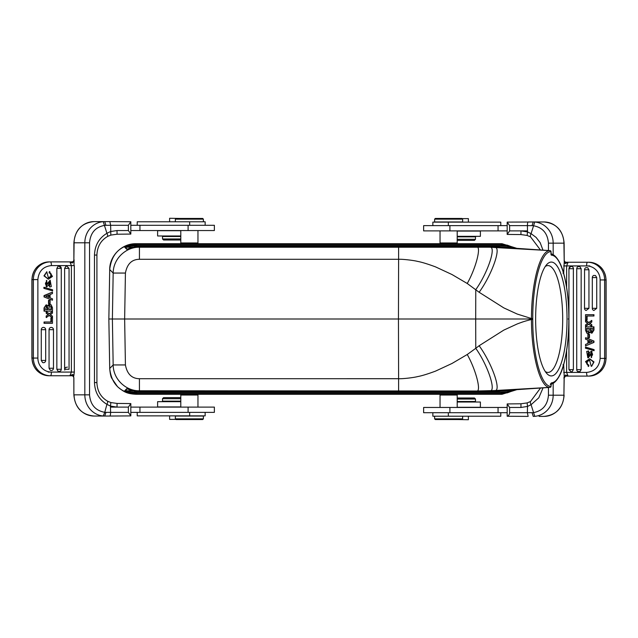 <?xml version="1.0" encoding="UTF-8"?>
<svg xmlns="http://www.w3.org/2000/svg" width="638" height="638" viewBox="0 0 638 638"><rect width="100%" height="100%" fill="white"/><g stroke="black" fill="none" stroke-linecap="round" stroke-linejoin="round"><path stroke-width="0.96" d="M545.283 371.539A53.425 14.73 90 0 0 547.962 372.425A53.425 14.73 90 0 0 562.692 319A53.425 14.73 90 0 0 547.962 265.575A53.425 14.73 90 0 0 545.283 266.461M535.641 319A56.926 15.695 -90 0 1 546.83 264.459A56.926 15.695 -90 0 1 567.023 319A56.926 15.695 -90 0 1 546.83 373.541A56.926 15.695 -90 0 1 535.641 319M532.754 319.463C532.61 354.959 541.152 386.899 551.001 386.317L551.431 382.872C556.208 382.441 560.308 376.189 563.729 364.099C567.078 351.514 568.793 336.481 568.865 319C568.793 301.511 567.078 286.486 563.729 273.901C560.268 261.684 556.121 255.423 551.288 255.128L551.001 251.683C541.191 251.149 532.602 282.945 532.754 318.537L532.754 319.463L531.454 319.478C525.265 321.097 524.532 321.201 517.243 323.937L503.805 330.109L479.146 345.724C492.353 363.947 502.01 392.131 494.506 390.552L476.347 391.006L139.435 390.759L138.709 391.493L130.918 390.304L127.257 388.781M551.001 384.459L550.283 384.459M532.754 319L475.701 319L475.773 348.324L467.239 354.505L452.015 363.461L435.523 371.125C427.604 374.059 421.622 375.886 417.571 376.603C413.799 377.632 402.618 378.94 398.606 378.709L398.455 319L475.701 319L475.773 289.676C488.102 272.306 496.827 245.55 489.601 247.225L549.214 250.575L498.31 247.081L481.267 246.507L138.709 246.507L130.918 247.696L126.779 249.338L124.817 247.345L130.662 245.159L136.691 244.458L135.982 243.724L184.207 243.724L135.982 243.724C121.882 243.429 109.576 255.878 109.712 269.499L109.712 269.483C111.53 253.812 120.279 245.231 135.958 243.732M398.606 259.291L398.455 319L112.384 319L113.165 273.056C113.317 257.752 127.002 246.77 139.435 247.241L398.606 247.241L398.606 259.291C402.554 259.036 414.038 260.416 417.571 261.397C421.606 262.114 427.596 263.941 435.523 266.875L452.007 274.539L467.239 283.495L479.146 292.276L503.805 307.891L517.243 314.063L531.454 318.522L531.454 319.478C531.39 354.76 540.171 388.287 550.052 387.37A1.053 1.013 -87.3 0 0 551.001 386.317M512.481 389.946L513.183 390.655L507.338 392.841L501.309 393.542L136.691 393.542L135.958 394.276L184.207 394.276L135.966 394.276C126.348 393.75 123.597 391.612 117.567 386.74L111.857 378.398C110.868 376.93 110.159 373.645 109.712 368.525M108.851 319L109.712 269.539L108.851 319L109.712 368.461L113.165 364.944L112.384 319L108.851 319L109.712 368.485C111.491 384.188 120.239 392.777 135.958 394.276M502.042 243.732L516.892 248.357L502.042 243.724L453.793 243.724L502.034 243.724L501.309 244.458L507.338 245.159L513.183 247.345A1.053 1.053 -135.5 0 0 512.705 247.233L511.931 248.015M502.042 394.276L516.916 389.643L502.042 394.276L453.793 394.276L502.042 394.276L501.309 392.498L136.691 392.498L136.691 393.542L130.662 392.841L124.817 390.655A1.053 1.053 44.5 0 0 125.295 390.767L127.185 388.845M124.817 390.655L126.779 388.662L130.918 390.304M139.435 390.759C127.002 391.23 113.317 380.248 113.165 364.944L125.423 364.944L124.641 319L125.423 273.056L113.165 273.056L109.712 269.539M130.662 392.841L130.902 391.82L125.295 390.767L132.6 390.767M127.257 249.219L126.779 249.338M398.606 247.241L489.601 247.225M130.662 245.159L130.902 246.18A25.233 25.225 45.5 0 1 136.691 245.502L136.691 244.458L501.309 244.458L501.309 245.502A25.233 25.225 -45.5 0 1 507.098 246.18L507.338 245.159M124.817 247.345A1.053 1.053 -44.5 0 1 125.295 247.233L130.902 246.18L276.916 246.18M361.084 246.18L507.098 246.18L512.705 247.233L500.527 247.233M513.183 390.655A1.053 1.053 135.5 0 1 512.705 390.767L507.098 391.82L507.338 392.841M481.267 391.493L498.31 390.919L481.267 391.493L138.709 391.493L481.267 391.493L476.347 391.006C481.786 392.721 476.227 370.423 467.239 354.505M467.239 283.495C476.219 267.577 481.786 245.279 476.347 246.994L481.267 246.507L138.709 246.507L139.435 247.241M551.001 251.683A1.053 1.013 -92.7 0 0 550.052 250.63C540.226 249.921 531.438 282.538 531.454 318.522L532.754 318.537M551.24 255.112L550.937 254.068M551.288 255.128L551.025 254.418M275.608 391.493L362.392 391.732M362.392 391.756C349.975 392.474 288.025 392.474 275.608 391.756M280.058 391.493L281.653 391.493M281.653 391.636L283.79 391.493M292.898 391.493L295.035 391.493M295.035 391.636L296.63 391.493M299.94 391.493L289.493 391.493M287.196 391.493L276.748 391.493M323.123 391.493L306.176 391.493M306.176 391.732L311.535 391.493M336.282 391.493L332.932 391.493M352.296 391.493L359.688 391.493M363.03 391.493L348.428 391.493M344.081 391.493L340.74 391.493M489.601 390.775C496.827 392.45 488.11 365.694 475.773 348.324L479.146 345.724M549.206 387.425L498.31 390.919L494.506 390.552L550.052 387.37M362.392 246.507L275.608 246.268M275.608 246.244C288.025 245.526 349.975 245.526 362.392 246.244M357.942 246.507L356.347 246.507M356.347 246.364L354.21 246.507M345.102 246.507L342.965 246.507M342.965 246.364L341.37 246.507M338.06 246.507L348.507 246.507M350.804 246.507L361.252 246.507M314.877 246.507L331.824 246.507M331.824 246.268L326.465 246.507M301.718 246.507L305.068 246.507M285.704 246.507L278.312 246.507M274.97 246.507L289.572 246.507M293.919 246.507L297.26 246.507M499.458 247.161L494.506 247.448C502.01 245.869 492.353 274.053 479.146 292.276M551.001 254.068L551.041 251.683A1.053 1.053 0 0 0 550.06 250.63L549.214 250.575M357.272 391.82L280.728 391.82C295.466 392.378 342.534 392.378 357.272 391.82M314.582 391.493L320.077 391.493M280.728 246.18L357.272 246.18C342.534 245.622 295.466 245.622 280.728 246.18M323.418 246.507L317.923 246.507M457.207 407.283L480.39 407.283L480.39 402.028L457.207 402.028M181.495 243.676L197.262 243.676L181.495 243.676L180.793 242.974L180.793 230.541M180.793 242.974L197.955 242.974L197.955 230.541M188.098 230.541L188.098 225.286L214.368 225.286L214.368 230.541L130.814 230.541M197.262 243.676L197.955 242.974M166.366 236.499L166.366 235.972M137.218 225.286L137.218 221.785L205.141 221.785L205.141 225.286M180.793 236.499L162.515 236.499L162.515 238.947L180.793 238.947M203.386 221.785L203.386 219.153L175.362 219.153L176.064 218.451L202.693 218.451L176.064 218.451M175.362 221.785L175.362 219.153M163.567 240L180.793 240L163.567 240L162.515 238.947M197.955 407.108L197.955 395.026L180.793 395.026L181.495 394.324L197.262 394.324L181.495 394.324M180.793 407.108L180.793 395.026M205.141 412.363L205.141 415.864L137.218 415.864L137.218 412.363M203.386 219.153L202.693 218.451M197.955 395.026L197.262 394.324M166.366 401.677L166.366 401.15M179.94 218.451L169.612 218.276L169.612 221.785M175.362 418.847L203.386 418.847L203.386 416.04L175.362 416.04L175.362 418.847L176.064 419.549L202.693 419.549L203.386 418.847M180.793 401.15L162.515 401.15L162.515 398.702L163.567 397.649L180.793 397.649L163.567 397.649M180.793 398.702L162.515 398.702M169.612 415.864L169.612 419.373L175.889 419.373M130.814 225.286L139.945 225.286L139.945 230.541M188.098 225.286L139.945 225.286M73.992 265.575L74.096 259.794L73.777 261.46L72.238 263.008L72.644 261.883L49.118 261.899L69.933 261.899M111.02 407.108L117.009 407.108L117.065 403.431L110.837 402.562L110.502 406.087L117.009 407.108L128.374 407.108L128.374 412.363L130.814 415.896L130.814 403.575L117.065 403.431L110.837 402.562M139.945 407.108L139.945 412.363L214.368 412.363L214.368 407.108L130.814 407.108M139.945 412.363L130.814 412.363M202.693 419.549L176.064 419.549M180.793 235.972L157.61 235.972L157.61 230.717L180.793 230.717M457.207 236.323L480.39 236.323L480.39 231.068L457.207 231.068M440.045 407.459L440.045 395.026L457.207 395.026L457.207 407.459M507.186 412.714L423.632 412.714L423.632 407.459L507.186 407.459M456.505 394.324L440.738 394.324L456.505 394.324L457.207 395.026M440.045 395.026L440.738 394.324M471.634 402.028L471.634 401.501M500.782 412.714L500.782 416.215L432.859 416.215L432.859 412.714M474.433 398L457.207 398L474.433 398L475.485 399.053L475.485 401.501L457.207 401.501M475.485 399.053L457.207 399.053M435.307 419.549L461.936 419.549L435.307 419.549L434.614 418.847L462.638 418.847L462.638 416.215M434.614 418.847L434.614 416.215M440.738 243.676L456.505 243.676L440.738 243.676L440.045 242.974L440.045 230.892M440.045 242.974L457.207 242.974L457.207 230.892M432.859 225.637L432.859 222.136L448.331 222.136L448.331 225.637M461.936 419.549L462.638 418.847M456.505 243.676L457.207 242.974M471.634 236.85L471.634 236.323M458.06 419.549L468.388 419.724L468.388 416.215M434.614 219.153L434.614 221.96L462.638 221.96L462.638 219.153L434.614 219.153L435.307 218.451L461.936 218.451L435.307 218.451M462.638 219.153L461.936 218.451M457.207 239.298L475.485 239.298L475.485 236.85L457.207 236.85M474.433 240.351L457.207 240.351L474.433 240.351L475.485 239.298M468.388 222.136L468.388 218.627L462.111 218.627M563.681 273.447L564.223 261.811L563.904 243.15A21.198 19.93 -90 0 0 543.975 221.96L507.186 222.104L509.626 225.637L527.411 225.637L527.506 231.913L520.991 230.892L526.98 230.892L520.991 230.892L520.935 234.569L527.163 235.438L527.498 231.913L531.079 233.644M507.186 230.892L423.632 230.892L423.632 225.637L507.186 225.637M582.454 265.926A17.513 16.931 -90 0 0 582.446 265.926L566.616 265.926L566.616 287.435M500.782 225.637L500.782 222.136L448.331 222.136M180.793 401.677L157.61 401.677L157.61 406.932L180.793 406.932M585.971 337.781L593.962 341.075L593.962 342.407L585.54 345.916L585.54 344.424L587.901 343.451L587.901 340.102L585.54 339.185L585.54 337.781L585.971 337.781M593.898 275.449L595.501 275.52L596.729 277.562L596.729 308.314L593.898 310.475M586.115 267.657L587.718 267.729L588.946 269.762L588.946 308.314L586.115 310.475M578.331 266.572L579.926 266.684L581.154 268.726L581.154 369.625L579.934 371.659L577.653 371.452M593.531 314.694L593.962 314.694L593.962 316.009L586.657 316.009L586.657 320.124L585.54 320.124L585.54 314.694L593.531 314.694L593.531 316.009M587.096 316.009L587.096 320.124L586.657 320.124M590.437 323.697L591.817 324.75L589.943 323.322L591.817 322.023L591.817 320.475L588.571 322.605L585.54 320.316L588.786 322.437M591.817 324.75L591.817 326.241L591.386 326.241L588.627 324.064L585.54 326.393L588.834 324.232M585.836 347.152L594.098 349.632L594.098 350.677L585.405 348.196L585.836 347.152M591.928 352.551L588.435 357.759M589.225 353.795L589.624 352.519L591.378 351.283L591.051 356.307C592.877 355.27 593.029 354.01 591.498 352.551L587.853 357.83L586.689 351.434L588.667 350.948L587.989 356.522M591.992 351.299L591.57 357.575L591.139 357.575M590.07 332.502L588.021 333.514M585.971 326.847L593.531 326.847L593.531 330.077L591.474 333.124L589.807 332.135L587.877 333.53L586.976 333.355L585.54 330.317L585.54 326.847L593.962 326.847L593.962 330.077L592.048 333.1M589.743 360.151L587.135 361.666L587.399 364.25L588.93 365.111L588.619 366.427L585.54 361.563L589.632 358.795L593.603 362.129L591.649 366.284L593.994 361.913L589.632 358.795M589.041 334.328L589.472 334.328L589.472 337.693L587.877 337.693L587.877 334.328L589.041 334.328L589.041 337.693M573.347 268.375L573.227 267.912A2.273 2.193 90 0 1 573.363 268.55L573.371 369.625L572.15 371.659M568.984 369.625L571.177 371.89L572.142 371.659M573.371 369.625L568.944 369.625L571.177 371.89M570.524 266.556L568.984 268.71A2.273 2.193 90 0 1 570.524 266.556M573.371 268.726L568.944 268.726L568.944 369.625M553.17 383.199L553.17 395.201L563.904 395.201L564.223 376.54L563.681 364.553M566.089 375.2L565.356 376.117L566.089 375.2L568.083 376.101L565.555 376.101L587.526 376.101A3.676 0.949 -90 0 1 586.585 372.425C594.76 371.547 599.273 366.874 600.127 358.412L600.127 279.938C600.071 276.087 598.747 272.777 596.147 270.018C593.484 267.346 590.294 265.974 586.585 265.926L563.681 265.926M565.762 374.992L564.223 376.54L563.904 378.206L565.571 376.109M566.616 350.565L566.616 372.425L568.083 376.101M539.11 416.391L543.975 416.391A21.198 19.93 -90 0 0 563.904 395.201L564.128 378.206M533.232 416.391L534.756 416.335A21.198 19.93 90 0 0 553.17 395.201L548.457 395.201C547.587 405.162 542.515 410.984 533.24 412.666L532.068 412.69L533.232 416.391M568.067 262.242L588.882 262.242L568.083 262.242L565.762 263.358C564.917 263.558 564.407 263.039 564.223 261.811L564.128 243.15L553.17 243.15A21.198 19.93 90 0 0 534.756 222.016L533.232 221.96L532.068 225.653L527.411 225.637C527.443 223.42 527.69 222.199 528.152 221.96M566.089 263.151L565.571 262.242L568.083 262.242L566.616 265.926L589.823 265.926M542.779 416.391L539.158 416.391M507.186 416.247C508.725 415.665 509.539 414.493 509.626 412.714L527.371 412.714L528.152 416.391L507.186 416.247L507.186 403.926L509.626 407.459L520.991 407.459L527.498 406.438L527.371 412.714L532.068 412.69M534.756 222.016L531.071 233.644C530.21 235.589 530.098 236.674 530.736 236.905M527.163 402.913L520.935 403.782L527.163 402.913L527.498 406.438L531.071 404.707L534.756 416.335M528.376 221.96L539.11 221.96M539.166 221.96L542.794 221.96M565.571 262.242L568.083 262.242M565.762 263.358L565.34 262.234M520.991 407.459L520.935 403.782L507.186 403.926M533.232 225.685L532.068 225.653M543.05 387.848L538.799 397.801L531.071 404.707C530.21 402.761 530.098 401.677 530.728 401.446L527.108 402.913M507.186 222.104L507.186 234.425L520.935 234.569L527.163 235.438M587.143 361.666L586.713 361.666L586.968 364.25L587.399 364.258M591.219 366.284L589.592 360.143L586.705 361.666M588.93 365.111L588.491 365.111M586.96 364.258L588.499 365.096L588.188 366.427M593.962 330.077L593.531 330.077M588.77 352.192L588.34 352.192L587.789 356.546L588.635 355.924L589.209 353.779M588.236 350.956L588.34 352.192M594.098 349.632L585.405 347.152M593.659 349.632L593.659 350.677M585.54 320.316L585.54 321.815L587.686 323.354L585.54 324.87L585.54 326.393M591.386 324.75L591.386 326.241M589.943 323.322L589.512 323.322L590.006 323.697M591.817 322.023L589.512 323.33M591.386 320.475L591.386 322.023M593.962 341.075L585.54 337.781M593.962 342.407L585.54 345.916M593.531 341.075L593.531 342.407M509.626 412.714L509.626 407.459M507.186 234.425L509.626 230.892L509.626 225.637M590.254 330.109L590.254 328.339L592.407 328.339L591.458 331.848L590.389 331.21L590.66 328.339L592.407 328.339M588.715 331.872L586.896 331.656L586.657 328.339L589.137 328.339L588.715 331.872M588.938 340.501L592.224 341.737L588.938 343.029L588.938 340.501M566.137 376.101L567.637 376.101M568.067 376.101L587.526 376.101A17.689 17.098 -90 0 0 604.625 358.412L604.625 279.938A17.689 17.098 -90 0 0 587.526 262.242L587.526 262.242A3.676 0.949 -90 0 0 586.585 265.926M600.127 279.938L606.1 279.938L606.1 358.412C605.095 369.139 599.361 375.04 588.882 376.101L587.526 376.101M566.193 262.242L567.653 262.242M590.381 331.218L590.668 330.109M591.633 331.832L590.796 331.21M586.896 331.656L586.697 331.05M588.172 332.135L587.295 331.664M587.096 331.05L587.072 328.339L589.137 328.339M589.345 342.861L589.345 340.668M64.645 369.538L64.773 370.088L64.645 369.538M65.85 266.341L64.629 268.375L69.048 268.375L69.056 369.274L64.629 369.227L65.395 367.552L67.461 367.097M48.655 297.332L48.655 295.139M49.828 305.865L50.705 306.336M48.863 309.661L51.335 309.661L48.863 309.661L49.285 306.128L50.091 305.841L51.303 306.95L51.343 309.661M50.904 306.95L50.928 309.685M46.367 306.168L47.204 306.79L47.34 309.661L47.746 309.661L45.593 309.661L47.34 309.661M130.814 234.074L130.814 221.753L128.374 225.286L128.374 230.541L130.814 234.074L117.065 234.218L117.009 230.541L110.502 231.562L106.929 233.293L103.244 221.665L104.768 221.609L94.025 221.609A21.198 19.93 90 0 0 74.096 242.799L73.896 242.799C75.029 229.967 81.744 222.901 94.025 221.609M110.837 235.087L117.065 234.218L110.837 235.087L110.629 225.286L128.374 225.286M130.814 403.575L128.374 407.108M31.9 358.062C32.905 368.788 38.639 374.689 49.118 375.758L50.474 375.758L49.118 375.758A17.689 17.098 90 0 1 32.028 358.062L32.028 279.588L33.375 279.588L33.375 358.062L31.9 358.062L31.9 279.588C32.905 268.861 38.639 262.96 49.118 261.899A17.689 17.098 90 0 0 32.028 279.588L31.9 279.588M70.363 261.899L71.863 261.899M45.776 296.263L49.062 294.971L49.062 297.499L45.776 296.263M51.104 306.344L51.303 306.95M45.593 309.661L46.542 306.152L47.212 306.782M47.611 306.79L47.34 307.891M47.746 307.891L47.746 309.661M130.814 221.753L109.848 221.609L110.629 225.286L105.932 225.31L104.768 221.609L109.848 221.609L104.768 221.609M95.222 221.609L98.842 221.609M94.48 255.064L96.912 255.064L96.912 382.585L94.48 382.585L94.48 255.064C94.847 245.359 98.994 238.102 106.929 233.293C107.79 235.239 107.902 236.323 107.272 236.554L110.892 235.087M103.244 415.984A21.198 19.93 -90 0 1 84.83 394.85L89.543 394.85C90.413 404.811 95.485 410.633 104.76 412.315L103.244 415.984L104.768 416.04L105.932 412.347L104.76 412.315L106.929 404.356C107.79 402.411 107.902 401.326 107.264 401.095M105.932 412.347L110.589 412.363L110.494 406.087L106.921 404.356M128.374 412.363L110.589 412.363C110.557 414.58 110.31 415.801 109.848 416.04L130.814 415.896M98.834 416.04L95.206 416.04M37.873 279.588L33.375 279.588A17.689 17.098 90 0 1 50.474 261.899A3.676 0.949 90 0 1 51.415 265.575C43.24 266.453 38.727 271.126 37.873 279.588L37.873 358.062L33.375 358.062A17.689 17.098 90 0 0 50.474 375.758L69.917 375.758L71.384 372.074L71.384 265.575L69.917 261.899L72.23 263.008M71.911 374.849L72.429 375.758L69.917 375.758L72.66 375.766L72.238 374.642L69.917 375.758M52.46 298.815L52.46 300.219L44.038 296.925L44.038 295.593L52.46 292.084L52.46 293.576L50.099 294.549L50.099 297.898L52.46 298.815M52.46 292.084L44.469 295.593L44.469 296.925M61.232 268.375L59.031 266.11L58.066 266.341L56.846 268.375L56.846 369.274L58.074 371.316L59.653 371.452A2.281 2.281 0 0 0 61.272 369.274L61.232 369.274C61.296 370.487 60.562 371.244 59.039 371.547M59.693 266.229L59.031 266.11M69.016 268.375L66.823 266.11L65.858 266.341M69.056 268.375L66.823 266.11M44.469 321.991L51.343 321.991L51.343 317.876L52.46 317.876L52.46 323.306L44.038 323.306L44.038 321.991L44.469 321.991L44.469 323.306M49.166 313.768L52.46 311.607L52.46 313.13L50.314 314.646L52.46 316.185L52.46 317.684L49.429 315.395L46.183 317.525L46.183 315.977L48.488 314.67M52.46 311.607L49.373 313.936L46.614 311.759L46.614 313.25L46.183 313.25L46.183 311.759L46.614 311.759M46.183 315.977L48.488 314.678L46.614 313.25M46.614 315.977L46.614 317.525M44.341 287.323L52.595 289.804L52.595 290.848L43.902 288.368L43.902 287.323L44.341 287.323L44.341 288.368M49.764 287.044L49.23 285.808L49.764 287.044L51.319 286.574L50.147 280.17L46.502 285.449C44.971 283.99 45.123 282.73 46.949 281.693L46.622 286.717L46.183 286.717L46.43 280.425L46.861 280.425M48.775 284.213L48.376 285.481L46.622 286.717M49.66 285.808L50.211 281.454L49.365 282.076L48.791 284.213M52.029 311.153L44.038 311.153L52.46 311.153L52.46 307.683L51.024 304.645L50.123 304.47L48.193 305.865L46.095 304.876L44.038 307.923L46.526 304.876M44.469 311.153L44.469 307.923M47.068 273.008L48.408 277.857L51.295 276.334L51.032 273.75L49.07 272.904L49.381 271.573L52.46 276.437L48.368 279.205L44.397 275.871L46.781 271.716L47.068 273.008M49.812 271.573L49.501 272.904M48.959 300.307L50.123 300.307L50.123 303.672L48.528 303.672L48.528 300.307L48.959 300.307L48.959 303.672M105.932 225.31L104.768 225.334M98.89 221.609L109.624 221.609M98.89 416.04L109.624 416.04M73.872 242.799L73.872 259.794L74.096 242.799L84.83 242.799L84.83 394.85L74.096 394.85A21.198 19.93 90 0 0 94.025 416.04L95.086 416.04M44.469 295.593L44.038 295.593M44.038 296.925L52.46 300.219M41.271 360.438L45.657 360.438A2.273 2.193 -90 0 1 42.579 362.512L41.271 360.438L41.271 329.686A2.273 2.193 -90 0 1 44.102 327.509A2.273 2.193 -90 0 1 45.657 329.686L45.697 329.686A2.281 2.281 0 0 0 44.102 327.509M49.054 368.238L53.44 368.238A2.273 2.193 -90 0 1 50.362 370.311L49.054 368.238L49.054 329.686A2.273 2.193 -90 0 1 51.885 327.509A2.273 2.193 -90 0 1 53.44 329.686L53.48 329.686A2.281 2.281 0 0 0 51.885 327.509M64.629 369.314L64.629 268.375M51.343 317.876L50.904 317.876L50.904 321.991M48.057 314.678L46.183 313.25M49.214 315.563L52.46 317.684M43.902 288.368L52.595 290.848M46.072 285.449L50.147 280.17M49.23 285.808L50.003 281.486M44.038 311.153L44.038 307.923M47.922 305.49A2.105 2.042 -90 0 1 49.684 304.446L50.115 304.446M51.04 273.742L49.07 272.889M48.368 279.205L43.966 275.871L46.781 271.716M50.857 276.334L51.287 276.334M48.257 277.849L50.865 276.334L50.593 273.75M69.917 261.899L72.445 261.899L71.911 262.8M104.768 416.04L94.025 416.04C81.744 414.748 75.029 407.682 73.872 394.85L73.833 377.441M48.177 372.074L74.319 372.074L73.777 376.189C73.593 374.961 73.083 374.442 72.238 374.642M443.458 394.276L194.542 394.276L443.458 394.276M194.542 243.724L443.458 243.724L194.542 243.724M513.183 247.345L512.481 248.054M136.691 392.498A25.233 25.225 134.5 0 1 130.902 391.82L276.916 391.82M139.435 390.751L139.427 378.717C131.795 378.605 127.121 374.02 125.423 364.944M125.423 273.056C127.121 263.98 131.795 259.395 139.435 259.283L139.435 247.249M127.177 249.147L125.295 247.233L132.6 247.233M136.691 245.502L501.309 245.502M511.931 389.985L512.705 390.767L500.527 390.767M361.084 391.82L507.098 391.82A25.233 25.225 -134.5 0 1 501.309 392.498M139.427 378.717L398.606 378.709L398.606 390.759M398.606 259.283L139.435 259.283M551.041 386.317L551.16 383.542L550.538 383.916L551.431 382.872M562.963 273.16L563.729 273.63M568.865 319L568.147 319L568.865 319M562.963 364.84L563.729 364.37M498.326 390.919L550.06 387.37A1.053 1.053 0 0 0 551.001 386.612M499.45 247.153L550.06 250.63M189.669 221.785L189.669 225.286M188.098 412.363L188.098 407.108M189.669 412.363L189.669 415.864M449.902 412.714L449.902 407.459M498.055 412.714L498.055 407.459M448.331 416.215L448.331 412.714M449.902 230.892L449.902 225.637M498.055 230.892L498.055 225.637M563.681 372.425L586.585 372.425M548.457 250.519L548.457 243.15L553.17 243.15L553.17 254.809M548.457 387.481L548.457 395.201M531.071 233.644L536.111 237.408L540.163 242.671L542.978 250.144M548.457 243.15C547.563 233.053 542.412 227.232 533.001 225.669M590.501 353.763L590.932 353.763M581.154 268.726L576.768 268.726M578.323 266.556A2.281 2.281 0 0 0 576.728 268.726L576.728 369.625L581.154 369.625M588.946 308.314L584.52 308.314L584.56 269.762M588.946 269.762L584.52 269.762A2.281 2.281 0 0 1 586.099 267.601M596.729 308.314L592.343 308.314M596.729 277.562L592.343 277.562M600.127 358.412L605.972 358.412L605.972 279.938A17.689 17.098 -90 0 0 588.882 262.242C599.361 263.311 605.095 269.212 606.1 279.938M520.991 230.892L509.626 230.892M588.882 376.101A17.689 17.098 -90 0 0 605.972 358.412L606.1 358.412M128.374 230.541L117.009 230.541M56.846 369.274L61.272 369.274L61.272 268.375L56.846 268.375M107.152 404.476C99.081 399.707 94.863 392.402 94.48 382.585M37.873 358.062C37.929 361.913 39.253 365.223 41.853 367.982C44.516 370.654 47.706 372.026 51.415 372.074A3.676 0.949 90 0 1 50.474 375.758L50.474 375.758M74.319 372.074L74.319 265.575L51.415 265.575M41.271 329.686L45.697 329.686L45.697 360.438A2.281 2.281 0 0 1 44.102 362.615M49.054 329.686L53.48 329.686L53.48 368.238A2.281 2.281 0 0 1 51.885 370.407M47.563 314.303L47.994 314.303M47.499 284.237L47.068 284.237M104.999 225.318C95.588 226.873 90.437 232.703 89.543 242.799L84.83 242.799A21.198 19.93 -90 0 1 103.244 221.665M89.543 394.85L89.543 242.799M130.918 247.696L126.89 249.291M550.945 383.885C553.481 384.554 560.132 378.661 563.737 364.378C567.11 351.697 568.841 336.569 568.905 319C568.841 301.431 567.11 286.303 563.737 273.622C560.14 259.395 553.545 253.469 550.937 254.115M498.318 247.081L481.267 246.507M564.167 260.567L565.372 262.234M564.128 395.201C562.971 408.033 556.256 415.099 543.975 416.391M543.975 221.96C556.256 223.252 562.971 230.318 564.128 243.15M564.128 260.144L564.167 260.559M527.108 235.438L530.545 236.865L540.418 249.968M540.506 388.024L530.545 401.485M588.316 333.554L587.885 333.554M591.474 333.124L591.904 333.124M591.378 351.283L591.817 351.283M587.853 357.83L588.284 357.83M584.528 308.521A2.281 2.281 0 0 0 586.115 310.491M593.882 275.393A2.281 2.281 0 0 0 592.303 277.562L592.303 308.314A2.281 2.281 0 0 0 593.898 310.491M539.892 416.391L542.077 416.391M539.9 221.96L542.101 221.96M573.371 269.483A2.281 2.281 0 0 0 571.225 266.453A2.281 2.281 0 0 0 568.944 268.726M576.728 369.625A2.281 2.281 0 0 0 578.323 371.794M95.923 221.609L98.108 221.609M110.892 402.562L107.455 401.135C100.74 397.107 97.223 390.927 96.912 382.585M95.899 416.04L98.1 416.04M61.272 268.375A2.281 2.281 0 0 0 59.701 266.213M96.912 255.064C97.223 246.723 100.74 240.542 107.455 236.515M72.429 261.891L73.689 260.934L73.872 259.794M73.833 377.433L72.628 375.766M73.872 377.856L73.872 394.85"/></g></svg>
